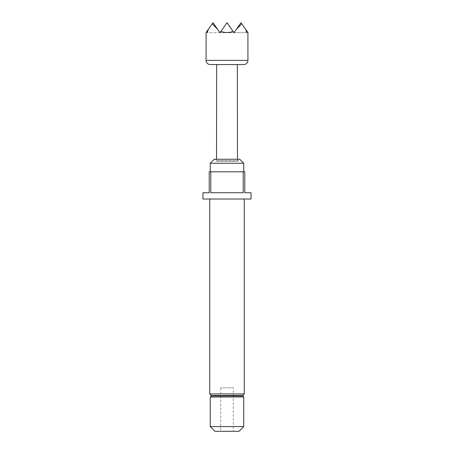 <?xml version="1.0" encoding="UTF-8"?>
<svg xmlns="http://www.w3.org/2000/svg" width="454" height="454" viewBox="0 0 454 454"><rect width="100%" height="100%" fill="white"/><g stroke="black" fill="none" stroke-linecap="round" stroke-linejoin="round"><path stroke-width="0.34" stroke-dasharray="2.27 1.7" d="M233.277 387.824L220.723 387.824L233.277 387.824L233.277 431.3L220.723 431.3L233.277 431.3M220.723 387.824L220.723 431.3M237.459 159.263L237.465 160.812L216.535 160.812L237.465 160.812L237.839 161.187L216.161 161.187L214.237 159.263L239.763 159.263L237.839 161.187L216.161 161.187L216.535 160.812L216.541 159.263M216.643 64.553L237.357 64.553L216.643 64.553M210.259 171.822L243.741 171.822L210.259 171.822M209.737 199.022L244.263 199.022L209.737 199.022M244.263 393.947L209.737 393.947M242.697 395.933L211.303 395.933M210.259 396.983L243.741 396.983M214.969 431.3L239.031 431.3M210.259 426.59L243.741 426.59M251.062 199.022L202.938 199.022M202.938 192.746L209.215 192.746L209.215 171.822L210.792 171.822L210.792 192.746L243.208 192.746L243.208 171.822L210.792 171.822M251.062 192.746L244.785 192.746L244.785 171.822L243.208 171.822M242.697 395.519L211.303 395.519M243.208 192.746L210.792 192.746L243.208 192.746M210.259 163.241L243.741 163.241M245.75 29.453L241.023 22.7L245.75 29.453L241.795 23.807L236.29 29.453L234.009 32.711L246.715 32.711L245.75 29.453L241.023 22.7L234.009 32.711L241.023 22.7L247.038 31.298L246.715 32.711L234.009 32.711L233.021 31.298C229.009 32.977 224.991 32.977 220.979 31.298L227 22.7L233.021 31.298M207.285 32.711L206.962 31.298L212.977 22.7L219.991 32.711L207.285 32.711L208.25 29.453L212.977 22.7L208.25 29.453L212.977 22.7L217.71 29.453L212.205 23.807L212.977 22.7L219.991 32.711L212.977 22.7L219.991 32.711L207.285 32.711M210.259 64.553L243.741 64.553M206.962 31.298L206.076 32.563M212.205 23.807L208.25 29.453M220.979 31.298L219.991 32.711L217.71 29.453M247.924 32.563L247.038 31.298M236.29 29.453L241.023 22.7L234.009 32.711L241.023 22.7L241.795 23.807M219.991 32.711L227 22.7L219.991 32.711L227 22.7L234.009 32.711L227 22.7L234.009 32.711L227 22.7L219.991 32.711L234.009 32.711L219.991 32.711M247.924 60.365L206.076 60.365"/><path stroke-width="0.68" d="M206.962 31.298L207.285 32.711L208.25 29.453L206.076 32.563L206.076 60.365A4.182 4.182 0 0 0 210.259 64.553L243.741 64.553A4.182 4.182 0 0 0 247.924 60.365L247.924 32.563L245.75 29.453L246.715 32.711L247.038 31.298M208.25 29.453L212.205 23.807L217.71 29.453L219.991 32.711L220.979 31.298C224.991 32.977 229.009 32.977 233.021 31.298L234.009 32.711L236.29 29.453L241.795 23.807L245.75 29.453M216.643 64.553L216.541 159.263M237.357 64.553L237.459 159.263M210.259 163.241L214.237 159.263L239.763 159.263L243.741 163.241L210.259 163.241L210.259 171.822M243.741 163.241L243.741 171.822M243.741 396.983L210.259 396.983L210.259 426.59L243.741 426.59L243.741 396.983L242.697 395.519L244.263 393.947L244.263 199.022M242.697 395.519L211.303 395.519L211.303 395.933L242.697 395.933M211.303 395.519L209.737 393.947L244.263 393.947M210.792 171.822L209.215 171.822L209.215 192.746L202.938 192.746L202.938 199.022L251.062 199.022L251.062 192.746L244.785 192.746L244.785 171.822L243.208 171.822L243.208 192.746L210.792 192.746L210.792 171.822L243.208 171.822M243.741 426.59L239.031 431.3L214.969 431.3L210.259 426.59M211.303 395.933L210.259 396.983M209.737 393.947L209.737 199.022M217.71 29.453L212.977 22.7L212.205 23.807M233.021 31.298L227 22.7L220.979 31.298M241.795 23.807L241.023 22.7L236.29 29.453M206.076 60.365L247.924 60.365"/></g></svg>
